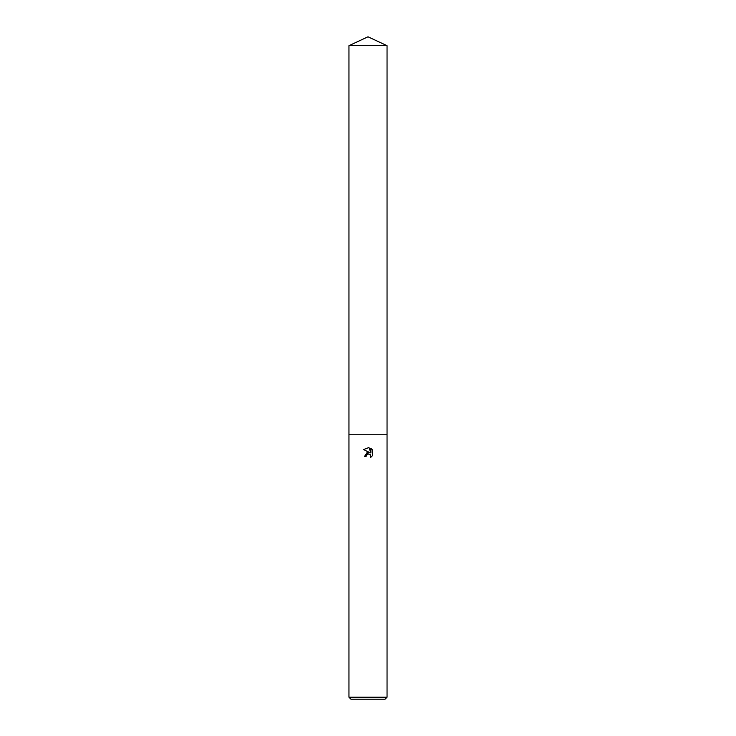 <?xml version="1.0" encoding="UTF-8"?>
<svg xmlns="http://www.w3.org/2000/svg" width="736" height="736" viewBox="0 0 736 736"><rect width="100%" height="100%" fill="white"/><g stroke="black" fill="none" stroke-linecap="round" stroke-linejoin="round"><path stroke-width="1.1" d="M366.142 456.375L366.39 455.29L366.142 456.375L364.568 456.375L368 452.456L369.895 452.686L363.575 449.567L368.957 447.488L370.889 453.054L370.889 448.288L372.425 449.843L372.425 455.722L370.65 457.424L370.199 454.673L368.322 453.983M368 697.213L387.044 697.213L387.044 45.678L348.956 45.678L348.956 434.24L387.044 434.24L348.956 434.24L348.956 697.213L368 697.213M348.956 697.213L350.943 699.2L385.057 699.2L387.044 697.213M370.686 455.382L370.65 457.424L372.425 455.722M369.895 452.686L366.914 452.76L364.568 456.375M366.39 455.29L367.991 454.038L366.39 455.29M368.497 453.974L368.975 454.02M372.425 449.843L370.889 448.288M368.957 447.488L363.575 449.567M348.956 45.678L368 36.8L387.044 45.678"/></g></svg>
